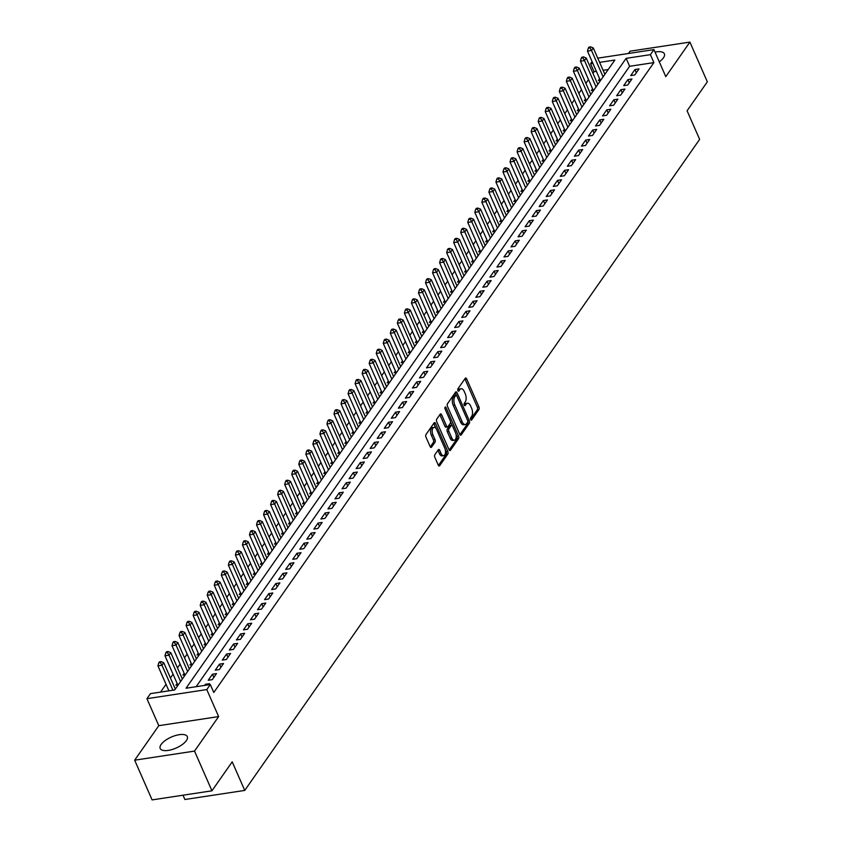 <?xml version="1.0" encoding="UTF-8"?>
<svg xmlns="http://www.w3.org/2000/svg" width="842" height="842" viewBox="0 0 842 842"><rect width="100%" height="100%" fill="white"/><g stroke="black" fill="none" stroke-linecap="round" stroke-linejoin="round"><path stroke-width="1.26" d="M470.646 419.59A1.305 0.663 81.4 0 0 471.331 420.19A1.305 0.663 81.4 0 0 471.615 419.99L478.951 409.475A1.863 0.947 81.4 0 0 478.961 406.928L466.647 378.868A1.863 0.947 81.4 0 0 465.668 378.016A1.863 0.947 81.4 0 0 465.268 378.3L457.922 388.815A1.305 0.663 81.4 0 0 457.922 390.593A1.305 0.663 81.4 0 0 458.595 391.193A1.305 0.663 81.4 0 0 458.879 390.993L459.837 389.635A5.957 3.01 81.4 0 1 461.132 388.73A5.957 3.01 81.4 0 1 464.237 391.456L465.258 393.793A5.957 3.01 81.4 0 1 465.237 401.95L464.289 403.307A1.305 0.663 81.4 0 0 464.279 405.097A1.305 0.663 81.4 0 0 464.963 405.686A1.305 0.663 81.4 0 0 465.247 405.486L466.194 404.128A5.957 3.01 81.4 0 1 467.489 403.234A5.957 3.01 81.4 0 1 470.594 405.949L471.625 408.296A5.957 3.01 81.4 0 1 471.604 416.443L470.657 417.811A1.305 0.663 81.4 0 0 470.646 419.59M186.366 740.623A14.798 5.989 -23.7 0 0 187.292 736.603A14.798 5.989 -23.7 0 0 175.357 735.571A14.798 5.989 -23.7 0 0 161.127 744.465A14.798 5.989 -23.7 0 0 160.201 748.496A14.798 5.989 -23.7 0 0 172.136 749.517A14.798 5.989 -23.7 0 0 186.366 740.623M659.286 61.813A14.798 5.989 -23.7 0 0 663.443 57.835A14.798 5.989 -23.7 0 0 664.37 53.804A14.798 5.989 -23.7 0 0 655.034 52.12M434.84 454.722A1.863 0.947 81.4 0 0 434.83 457.28L438.282 465.152A1.863 0.947 81.4 0 0 439.261 465.994A1.863 0.947 81.4 0 0 439.661 465.721L447.818 454.048A1.863 0.947 81.4 0 0 447.828 451.491L435.503 423.431A1.863 0.947 81.4 0 0 434.535 422.579A1.863 0.947 81.4 0 0 434.135 422.863L425.978 434.535A1.863 0.947 81.4 0 0 425.968 437.082L430.146 446.597A1.863 0.947 81.4 0 0 431.115 447.449A1.863 0.947 81.4 0 0 431.514 447.165L435.009 442.166A1.863 0.947 81.4 0 0 435.019 439.619L432.946 434.904A4.978 2.515 81.4 0 1 434.04 427.336A4.978 2.515 81.4 0 1 436.64 429.609L444.755 448.091A4.978 2.515 81.4 0 1 443.65 455.659A4.978 2.515 81.4 0 1 441.05 453.375L439.703 450.302A1.863 0.947 81.4 0 0 438.735 449.449A1.863 0.947 81.4 0 0 438.324 449.733L434.84 454.722M211.952 790.806L152.097 799.9L134.667 760.189L194.523 751.096L211.952 790.806L232.192 761.831L244.748 790.417L699.639 139.372L687.083 110.776L707.333 81.811L689.903 42.1L665.78 76.622L653.929 49.615L650.413 54.656L653.897 62.603L213.794 692.482L210.311 684.546L206.785 689.577L146.929 698.681L150.455 693.64L174.715 689.945L614.828 60.066L599.609 62.371M194.523 751.096L218.636 716.584L206.785 689.577M459.785 434.377A1.863 0.947 81.4 0 0 460.753 435.23A1.863 0.947 81.4 0 0 461.153 434.956L469.31 423.284A1.863 0.947 81.4 0 0 469.32 420.726L457.006 392.667A1.863 0.947 81.4 0 0 456.027 391.814A1.863 0.947 81.4 0 0 455.627 392.098L447.47 403.771A1.863 0.947 81.4 0 0 447.46 406.318L459.785 434.377M458.564 438.661L450.407 450.333A1.863 0.947 81.4 0 1 450.007 450.617A1.863 0.947 81.4 0 1 449.039 449.765L436.714 421.705A1.863 0.947 81.4 0 1 436.724 419.158L440.208 414.159A1.863 0.947 81.4 0 1 440.619 413.875A1.863 0.947 81.4 0 1 441.587 414.727L446.586 426.115A1.863 0.947 81.4 0 0 447.555 426.957A1.863 0.947 81.4 0 0 447.955 426.683L450.27 423.368A1.863 0.947 81.4 0 0 450.281 420.821L445.081 408.97A1.305 0.663 81.4 0 1 445.365 406.991A1.305 0.663 81.4 0 1 446.05 407.581L458.574 436.114A1.863 0.947 81.4 0 1 458.564 438.661L456.943 438.903L449.175 450.038M689.903 42.1L630.048 51.194L628.448 53.488M177.115 683.42L175.883 685.188L178.304 684.809M184.156 673.337L182.925 675.105L185.345 674.737M191.197 663.264L189.966 665.022L192.386 664.654M198.238 653.182L197.007 654.95L199.428 654.581M205.28 643.109L204.048 644.867L206.479 644.498M212.321 633.026L211.089 634.794L213.521 634.426M219.362 622.954L218.131 624.711L220.562 624.343M226.403 612.871L225.172 614.639L227.603 614.271M233.445 602.798L232.213 604.556L234.644 604.188M240.486 592.715L239.254 594.484L241.686 594.115M247.527 582.632L246.296 584.401L248.727 584.032M254.568 572.56L253.337 574.328L255.768 573.949M261.609 562.477L260.378 564.245L262.809 563.877M268.651 552.405L267.419 554.162L269.85 553.794M275.692 542.322L274.46 544.09L276.892 543.721M282.733 532.249L281.502 534.007L283.933 533.639M289.774 522.166L288.543 523.934L290.974 523.566M296.816 512.094L295.584 513.852L298.015 513.483M303.857 502.011L302.625 503.779L305.057 503.411M310.898 491.938L309.667 493.696L312.098 493.328M317.95 481.856L316.708 483.624L319.139 483.255M324.991 471.773L323.749 473.541L326.18 473.172M332.032 461.7L330.801 463.468L333.222 463.089M339.073 451.617L337.842 453.385L340.263 453.017M346.115 441.545L344.883 443.302L347.304 442.934M353.156 431.462L351.924 433.23L354.345 432.862M360.197 421.389L358.966 423.147L361.386 422.779M367.238 411.306L366.007 413.075L368.428 412.706M374.28 401.234L373.048 402.992L375.479 402.623M381.321 391.151L380.089 392.919L382.521 392.551M388.362 381.079L387.131 382.836L389.562 382.468M395.403 370.996L394.172 372.764L396.603 372.396M402.444 360.913L401.213 362.681L403.644 362.313M409.486 350.84L408.254 352.609L410.685 352.23M416.527 340.757L415.295 342.526L417.727 342.157M423.568 330.685L422.337 332.443L424.768 332.074M430.609 320.602L429.378 322.37L431.809 322.002M437.651 310.53L436.419 312.287L438.85 311.919M444.692 300.447L443.46 302.215L445.892 301.846M451.733 290.374L450.502 292.132L452.933 291.764M458.774 280.291L457.543 282.059L459.974 281.691M465.815 270.219L464.584 271.977L467.015 271.608M472.857 260.136L471.625 261.904L474.057 261.536M479.898 250.053L478.666 251.821L481.098 251.453M486.95 239.981L485.708 241.749L488.139 241.37M493.991 229.898L492.749 231.666L495.18 231.297M501.032 219.825L499.801 221.583L502.221 221.214M508.073 209.742L506.842 211.51L509.263 211.142M515.115 199.67L513.883 201.427L516.304 201.059M522.156 189.587L520.924 191.355L523.345 190.987M529.197 179.514L527.966 181.272L530.386 180.904M536.238 169.431L535.007 171.2L537.438 170.831M543.279 159.359L542.048 161.117L544.479 160.748M550.321 149.276L549.089 151.044L551.521 150.676M557.362 139.193L556.13 140.961L558.562 140.593M564.403 129.121L563.172 130.889L565.603 130.51M571.444 119.038L570.213 120.806L572.644 120.438M578.486 108.965L577.254 110.723L579.685 110.355M585.527 98.882L584.295 100.651L586.727 100.282M592.568 88.81L591.337 90.568L593.768 90.199M634.773 74.959L639.004 68.918L634.952 69.528L630.732 75.58L634.773 74.959M627.732 85.042L631.963 78.99L627.911 79.611L623.69 85.652L627.732 85.042M620.691 95.114L624.922 89.073L620.87 89.684L616.649 95.735L620.691 95.114M613.65 105.197L617.881 99.145L613.829 99.766L609.608 105.808L613.65 105.197M606.608 115.27L610.829 109.228L606.787 109.839L602.567 115.891L606.608 115.27M599.567 125.353L603.788 119.301L599.746 119.922L595.526 125.963L599.567 125.353M592.526 135.436L596.746 129.384L592.705 129.994L588.484 136.046L592.526 135.436M585.485 145.508L589.705 139.467L585.664 140.077L581.443 146.129L585.485 145.508M578.443 155.591L582.664 149.539L578.622 150.16L574.402 156.202L578.443 155.591M571.402 165.663L575.623 159.622L571.581 160.233L567.361 166.284L571.402 165.663M564.361 175.746L568.582 169.695L564.54 170.316L560.319 176.357L564.361 175.746M557.32 185.819L561.54 179.778L557.499 180.388L553.278 186.44L557.32 185.819M550.279 195.902L554.499 189.85L550.457 190.471L546.226 196.512L550.279 195.902M543.237 205.974L547.458 199.933L543.416 200.543L539.185 206.595L543.237 205.974M536.196 216.057L540.417 210.005L536.375 210.626L532.144 216.668L536.196 216.057M529.155 226.13L533.375 220.088L529.334 220.699L525.103 226.751L529.155 226.13M522.114 236.213L526.334 230.161L522.293 230.782L518.062 236.823L522.114 236.213M515.062 246.296L519.293 240.244L515.251 240.854L511.02 246.906L515.062 246.296M508.021 256.368L512.252 250.327L508.21 250.937L503.979 256.989L508.021 256.368M500.979 266.451L505.211 260.399L501.169 261.02L496.938 267.061L500.979 266.451M493.938 276.523L498.169 270.482L494.128 271.092L489.897 277.144L493.938 276.523M486.897 286.606L491.128 280.554L487.086 281.175L482.855 287.217L486.897 286.606M479.856 296.679L484.087 290.637L480.035 291.248L475.814 297.3L479.856 296.679M472.815 306.762L477.046 300.71L472.993 301.331L468.773 307.372L472.815 306.762M465.773 316.834L470.004 310.793L465.952 311.403L461.732 317.455L465.773 316.834M458.732 326.917L462.963 320.865L458.911 321.486L454.691 327.527L458.732 326.917M451.691 336.989L455.922 330.948L451.87 331.559L447.649 337.61L451.691 336.989M444.65 347.072L448.881 341.021L444.829 341.642L440.608 347.683L444.65 347.072M437.608 357.155L441.829 351.103L437.787 351.714L433.567 357.766L437.608 357.155M430.567 367.228L434.788 361.186L430.746 361.797L426.526 367.849L430.567 367.228M423.526 377.311L427.747 371.259L423.705 371.88L419.484 377.921L423.526 377.311M416.485 387.383L420.705 381.342L416.664 381.952L412.443 388.004L416.485 387.383M409.444 397.466L413.664 391.414L409.622 392.035L405.402 398.077L409.444 397.466M402.402 407.539L406.623 401.497L402.581 402.108L398.361 408.16L402.402 407.539M395.361 417.621L399.582 411.57L395.54 412.191L391.32 418.232L395.361 417.621M388.32 427.694L392.54 421.653L388.499 422.263L384.278 428.315L388.32 427.694M381.279 437.777L385.499 431.725L381.458 432.346L377.227 438.387L381.279 437.777M374.237 447.849L378.458 441.808L374.416 442.418L370.185 448.47L374.237 447.849M367.196 457.932L371.417 451.88L367.375 452.501L363.144 458.543L367.196 457.932M360.155 468.015L364.375 461.963L360.334 462.574L356.103 468.626L360.155 468.015M353.114 478.088L357.334 472.046L353.293 472.657L349.062 478.709L353.114 478.088M346.062 488.171L350.293 482.119L346.251 482.74L342.02 488.781L346.062 488.171M339.021 498.243L343.252 492.202L339.21 492.812L334.979 498.864L339.021 498.243M331.98 508.326L336.211 502.274L332.169 502.895L327.938 508.936L331.98 508.326M324.938 518.398L329.169 512.357L325.128 512.967L320.897 519.019L324.938 518.398M317.897 528.481L322.128 522.429L318.087 523.05L313.856 529.092L317.897 528.481M310.856 538.554L315.087 532.512L311.035 533.123L306.814 539.175L310.856 538.554M303.815 548.637L308.046 542.585L303.994 543.206L299.773 549.247L303.815 548.637M296.773 558.709L301.004 552.668L296.952 553.278L292.732 559.33L296.773 558.709M289.732 568.792L293.963 562.74L289.911 563.361L285.691 569.403L289.732 568.792M282.691 578.875L286.922 572.823L282.87 573.434L278.649 579.485L282.691 578.875M275.65 588.947L279.87 582.906L275.829 583.517L271.608 589.568L275.65 588.947M268.609 599.03L272.829 592.978L268.787 593.599L264.567 599.641L268.609 599.03M261.567 609.103L265.788 603.061L261.746 603.672L257.526 609.724L261.567 609.103M254.526 619.186L258.747 613.134L254.705 613.755L250.484 619.796L254.526 619.186M247.485 629.258L251.705 623.217L247.664 623.827L243.443 629.879L247.485 629.258M240.444 639.341L244.664 633.289L240.623 633.91L236.402 639.952L240.444 639.341M233.402 649.414L237.623 643.372L233.581 643.983L229.361 650.035L233.402 649.414M226.361 659.496L230.582 653.445L226.54 654.066L222.32 660.107L226.361 659.496M219.32 669.569L223.54 663.528L219.499 664.138L215.268 670.19L219.32 669.569M212.279 679.652L216.499 673.6L212.458 674.221L208.227 680.262L212.279 679.652M653.897 62.603L629.637 66.286L196.154 686.693M208.69 684.788L209.458 683.683L205.416 684.293L204.638 685.399M596.368 71.338L594.042 71.696L592.936 73.286M588.526 79.59L585.895 83.358M581.485 89.673L578.854 93.441M574.444 99.745L571.813 103.513M567.403 109.828L564.772 113.596M560.362 119.901L557.73 123.669M553.32 129.984L550.689 133.752M546.279 140.067L543.648 143.824M539.238 150.139L536.607 153.907M532.197 160.222L529.555 163.99M525.145 170.294L522.514 174.062M518.104 180.377L515.472 184.145M511.062 190.45L508.431 194.218M504.021 200.533L501.39 204.301M496.98 210.605L494.349 214.373M489.939 220.688L487.308 224.456M482.898 230.761L480.266 234.529M475.856 240.844L473.225 244.612M468.815 250.927L466.184 254.684M461.774 260.999L459.143 264.767M454.733 271.082L452.101 274.85M447.691 281.154L445.06 284.922M440.65 291.237L438.019 295.005M433.609 301.31L430.978 305.078M426.568 311.393L423.936 315.161M419.526 321.465L416.895 325.233M412.485 331.548L409.854 335.316M405.444 341.62L402.813 345.388M398.403 351.703L395.772 355.471M391.362 361.786L388.73 365.544M384.32 371.859L381.689 375.627M377.279 381.942L374.648 385.71M370.238 392.014L367.596 395.782M363.197 402.097L360.555 405.865M356.145 412.17L353.514 415.937M349.104 422.252L346.472 426.02M342.062 432.325L339.431 436.093M335.021 442.408L332.39 446.176M327.98 452.48L325.349 456.248M320.939 462.563L318.308 466.331M313.898 472.646L311.266 476.404M306.856 482.719L304.225 486.487M299.815 492.802L297.184 496.57M292.774 502.874L290.143 506.642M285.733 512.957L283.101 516.725M278.691 523.029L276.06 526.797M271.65 533.112L269.019 536.88M264.609 543.185L261.978 546.953M257.568 553.268L254.937 557.036M250.527 563.351L247.895 567.108M243.485 573.423L240.854 577.191M236.444 583.506L233.813 587.263M229.403 593.578L226.772 597.346M222.362 603.661L219.73 607.429M215.32 613.734L212.689 617.502M208.279 623.817L205.648 627.585M201.238 633.889L198.596 637.657M194.197 643.972L191.555 647.74M187.145 654.045L184.514 657.812M180.104 664.127L177.473 667.895M173.063 674.21L170.431 677.968M166.021 684.283L160.559 692.103M608.198 69.539L603.104 70.318M599.609 78.727L598.378 80.495L600.809 80.127M182.998 795.206L184.893 799.511L244.748 790.417M218.636 716.584L158.791 725.678L134.667 760.189M158.791 725.678L146.929 698.681M594.042 71.696L590.558 63.75L592.084 61.571M650.413 54.656L626.143 58.34L186.04 688.23L210.311 684.546M597.757 58.151L653.929 49.615M592.884 63.403L590.558 63.75M629.637 66.286L626.143 58.34M634.952 69.528L636.352 72.707M627.911 79.611L629.311 82.79M620.87 89.684L622.27 92.862M613.829 99.766L615.228 102.945M606.787 109.839L608.187 113.017M599.746 119.922L601.146 123.1M592.705 129.994L594.105 133.173M585.664 140.077L587.063 143.256M578.622 150.16L580.022 153.328M571.581 160.233L572.981 163.411M564.54 170.316L565.94 173.484M557.499 180.388L558.888 183.567M550.457 190.471L551.847 193.649M543.416 200.543L544.806 203.722M536.375 210.626L537.764 213.805M529.334 220.699L530.723 223.877M522.293 230.782L523.682 233.96M515.251 240.854L516.641 244.033M508.21 250.937L509.599 254.116M501.169 261.02L502.558 264.188M494.128 271.092L495.517 274.271M487.086 281.175L488.476 284.343M480.035 291.248L481.435 294.426M472.993 301.331L474.393 304.509M465.952 311.403L467.352 314.582M458.911 321.486L460.311 324.665M451.87 331.559L453.27 334.737M444.829 341.642L446.228 344.82M437.787 351.714L439.187 354.892M430.746 361.797L432.146 364.975M423.705 371.88L425.105 375.048M416.664 381.952L418.064 385.131M409.622 392.035L411.022 395.203M402.581 402.108L403.981 405.286M395.54 412.191L396.929 415.369M388.499 422.263L389.888 425.442M381.458 432.346L382.847 435.524M374.416 442.418L375.806 445.597M367.375 452.501L368.764 455.68M360.334 462.574L361.723 465.752M353.293 472.657L354.682 475.835M346.251 482.74L347.641 485.908M339.21 492.812L340.6 495.991M332.169 502.895L333.558 506.063M325.128 512.967L326.517 516.146M318.087 523.05L319.476 526.229M311.035 533.123L312.435 536.301M303.994 543.206L305.393 546.384M296.952 553.278L298.352 556.457M289.911 563.361L291.311 566.54M282.87 573.434L284.27 576.612M275.829 583.517L277.228 586.695M268.787 593.599L270.187 596.768M261.746 603.672L263.146 606.85M254.705 613.755L256.105 616.923M247.664 623.827L249.064 627.006M240.623 633.91L242.022 637.089M233.581 643.983L234.981 647.161M226.54 654.066L227.929 657.244M219.499 664.138L220.888 667.317M212.458 674.221L213.847 677.4M205.416 684.293L205.816 685.22M467.489 403.234L465.879 403.476A5.957 3.01 81.4 0 0 464.584 404.381L466.194 404.128M464.216 404.907L464.584 404.381M461.132 388.73L459.511 388.972A5.957 3.01 81.4 0 0 458.216 389.878L459.837 389.635M457.848 390.404L458.216 389.878M470.573 419.4L477.34 409.728A1.863 0.947 81.4 0 0 477.34 407.181L465.026 379.111A1.863 0.947 81.4 0 0 464.889 378.847M456.417 395.256L455.385 392.919A1.863 0.947 81.4 0 0 455.248 392.646M459.921 434.651L467.699 423.526A1.863 0.947 81.4 0 0 467.794 421.2M467.594 422.189A1.305 0.663 81.4 0 0 467.594 420.4L456.785 395.772A1.305 0.663 81.4 0 0 456.111 395.172A1.305 0.663 81.4 0 0 455.827 395.372L454.817 396.803A5.957 3.01 81.4 0 0 454.796 404.96L462.195 421.8A5.957 3.01 81.4 0 0 465.3 424.526A5.957 3.01 81.4 0 0 466.594 423.621L467.594 422.189M454.817 395.519A1.305 0.663 81.4 0 0 454.491 395.414A1.305 0.663 81.4 0 0 454.206 395.614L455.827 395.372M465.3 424.526L463.679 424.768A5.957 3.01 81.4 0 1 460.574 422.042L453.185 405.202A5.957 3.01 81.4 0 1 453.207 397.056L454.206 395.614M447.555 426.957L445.934 427.21A1.863 0.947 81.4 0 1 444.965 426.357L439.966 414.98A1.863 0.947 81.4 0 0 439.829 414.706M450.533 421.726L452.175 425.473M455.943 434.062L456.953 436.356L458.574 436.114M451.765 437.924A4.978 2.515 81.4 0 0 454.364 440.198A4.978 2.515 81.4 0 0 455.469 432.63L452.607 426.115A1.863 0.947 81.4 0 0 451.638 425.263A1.863 0.947 81.4 0 0 451.228 425.547L448.912 428.862A1.863 0.947 81.4 0 0 448.912 431.409L451.765 437.924L450.154 438.166A4.978 2.515 81.4 0 0 452.743 440.44L454.364 440.198M450.491 425.663A1.863 0.947 81.4 0 0 450.017 425.515A1.863 0.947 81.4 0 0 449.617 425.789L451.228 425.547M450.154 438.166L447.291 431.651A1.863 0.947 81.4 0 1 447.302 429.104L449.617 425.789M456.943 438.903A1.863 0.947 81.4 0 0 456.953 436.356M443.65 455.659L442.029 455.901A4.978 2.515 81.4 0 1 439.44 453.627L438.082 450.544A1.863 0.947 81.4 0 0 437.945 450.281M434.04 427.336L432.43 427.578A4.978 2.515 81.4 0 0 431.325 435.156L432.946 434.904M430.283 446.87L433.388 442.418A1.863 0.947 81.4 0 0 433.398 439.871L431.325 435.156M435.977 428.441L433.893 423.684A1.863 0.947 81.4 0 0 433.746 423.41M438.419 465.416L446.197 454.291A1.863 0.947 81.4 0 0 446.207 451.744L445.229 449.523M604.861 74.328L593.284 47.962L591.526 50.478L587.484 51.099L600.167 80.001A1.895 0.958 -98.6 0 1 600.251 80.211M589.937 47.847L590.642 46.836L589.021 47.078L588.316 48.089L589.937 47.847L591.526 50.478L603.104 76.843M590.642 46.836L593.284 47.962M587.484 51.099L588.316 48.089M597.82 84.4L586.242 58.035L584.485 60.561L580.443 61.171L593.126 90.073A1.895 0.958 -98.6 0 1 593.21 90.283M582.896 57.919L583.59 56.909L581.98 57.161L581.275 58.172L582.896 57.919L584.485 60.561L596.052 86.926M583.59 56.909L586.242 58.035M580.443 61.171L581.275 58.172M590.779 94.483L579.201 68.118L577.444 70.633L573.402 71.254L586.085 100.156A1.895 0.958 -98.6 0 1 586.169 100.366M575.854 68.002L576.549 66.992L574.939 67.234L574.233 68.244L575.854 68.002L577.444 70.633L589.011 96.998M576.549 66.992L579.201 68.118M573.402 71.254L574.233 68.244M583.738 104.566L572.16 78.19L570.402 80.716L566.35 81.327L579.043 110.239A1.895 0.958 -98.6 0 1 579.128 110.439M568.813 78.074L569.508 77.075L567.897 77.317L567.192 78.327L568.813 78.074L570.402 80.716L581.969 107.081M569.508 77.075L572.16 78.19M566.35 81.327L567.192 78.327M576.696 114.638L565.119 88.273L563.361 90.789L559.309 91.41L572.002 120.311A1.895 0.958 -98.6 0 1 572.086 120.522M561.761 88.157L562.467 87.147L560.856 87.389L560.151 88.399L561.761 88.157L563.361 90.789L574.928 117.154M562.467 87.147L565.119 88.273M559.309 91.41L560.151 88.399M569.655 124.721L558.078 98.346L556.32 100.872L552.268 101.482L564.961 130.394A1.895 0.958 -98.6 0 1 565.045 130.594M554.72 98.23L555.425 97.23L553.815 97.472L553.11 98.482L554.72 98.23L556.32 100.872L567.887 127.237M555.425 97.23L558.078 98.346M552.268 101.482L553.11 98.482M562.614 134.794L551.036 108.429L549.279 110.944L545.227 111.565L557.92 140.467A1.895 0.958 -98.6 0 1 558.004 140.677M547.679 108.313L548.384 107.302L546.774 107.555L546.069 108.555L547.679 108.313L549.279 110.944L560.846 137.32M548.384 107.302L551.036 108.429M545.227 111.565L546.069 108.555M555.562 144.877L543.995 118.511L542.237 121.027L538.185 121.637L550.878 150.55A1.895 0.958 -98.6 0 1 550.963 150.76M540.638 118.385L541.343 117.385L539.733 117.627L539.027 118.638L540.638 118.385L542.237 121.027L553.804 147.392M541.343 117.385L543.995 118.511M538.185 121.637L539.027 118.638M548.521 154.949L536.954 128.584L535.196 131.11L531.144 131.72L543.837 160.622A1.895 0.958 -98.6 0 1 543.921 160.833M533.596 128.468L534.302 127.458L532.691 127.71L531.986 128.71L533.596 128.468L535.196 131.11L546.763 157.475M534.302 127.458L536.954 128.584M531.144 131.72L531.986 128.71M541.48 165.032L529.913 138.667L528.144 141.182L524.103 141.793L536.796 170.705A1.895 0.958 -98.6 0 1 536.88 170.915M526.555 138.551L527.26 137.541L525.64 137.783L524.945 138.793L526.555 138.551L528.144 141.182L539.722 167.547M527.26 137.541L529.913 138.667M524.103 141.793L524.945 138.793M534.438 175.104L522.871 148.739L521.103 151.265L517.062 151.876L529.755 180.777A1.895 0.958 -98.6 0 1 529.839 180.988M519.514 148.624L520.219 147.613L518.598 147.866L517.904 148.866L519.514 148.624L521.103 151.265L532.681 177.63M520.219 147.613L522.871 148.739M517.062 151.876L517.904 148.866M527.397 185.187L515.83 158.822L514.062 161.338L510.02 161.959L522.714 190.86A1.895 0.958 -98.6 0 1 522.798 191.071M512.473 158.706L513.178 157.696L511.557 157.938L510.852 158.949L512.473 158.706L514.062 161.338L525.64 187.703M513.178 157.696L515.83 158.822M510.02 161.959L510.852 158.949M520.356 195.26L508.789 168.895L507.021 171.421L502.979 172.031L515.672 200.933A1.895 0.958 -98.6 0 1 515.757 201.143M505.432 168.779L506.137 167.769L504.516 168.021L503.811 169.031L505.432 168.779L507.021 171.421L518.598 197.786M506.137 167.769L508.789 168.895M502.979 172.031L503.811 169.031M513.315 205.343L501.748 178.978L499.98 181.493L495.938 182.114L508.631 211.016A1.895 0.958 -98.6 0 1 508.705 211.226M498.39 178.862L499.095 177.851L497.475 178.094L496.769 179.104L498.39 178.862L499.98 181.493L511.557 207.858M499.095 177.851L501.748 178.978M495.938 182.114L496.769 179.104M506.274 215.426L494.707 189.05L492.938 191.576L488.897 192.186L501.59 221.099A1.895 0.958 -98.6 0 1 501.664 221.299M491.349 188.934L492.054 187.934L490.433 188.176L489.728 189.187L491.349 188.934L492.938 191.576L504.516 217.941M492.054 187.934L494.707 189.05M488.897 192.186L489.728 189.187M499.232 225.498L487.655 199.133L485.897 201.648L481.856 202.269L494.549 231.171A1.895 0.958 -98.6 0 1 494.622 231.382M484.308 199.017L485.013 198.007L483.392 198.249L482.687 199.259L484.308 199.017L485.897 201.648L497.475 228.014M485.013 198.007L487.655 199.133M481.856 202.269L482.687 199.259M492.191 235.581L480.614 209.205L478.856 211.731L474.814 212.342L487.507 241.254A1.895 0.958 -98.6 0 1 487.581 241.454M477.267 209.09L477.972 208.09L476.351 208.332L475.646 209.342L477.267 209.09L478.856 211.731L490.433 238.097M477.972 208.09L480.614 209.205M474.814 212.342L475.646 209.342M485.15 245.654L473.572 219.288L471.815 221.804L467.773 222.425L480.456 251.326A1.895 0.958 -98.6 0 1 480.54 251.537M470.225 219.173L470.931 218.162L469.31 218.415L468.605 219.415L470.225 219.173L471.815 221.804L483.392 248.18M470.931 218.162L473.572 219.288M467.773 222.425L468.605 219.415M478.109 255.736L466.531 229.371L464.773 231.887L460.732 232.497L473.415 261.409A1.895 0.958 -98.6 0 1 473.499 261.62M463.184 229.245L463.889 228.245L462.269 228.487L461.563 229.498L463.184 229.245L464.773 231.887L476.351 258.252M463.889 228.245L466.531 229.371M460.732 232.497L461.563 229.498M471.067 265.809L459.49 239.444L457.732 241.97L453.691 242.58L466.373 271.482A1.895 0.958 -98.6 0 1 466.457 271.692M456.143 239.328L456.848 238.318L455.227 238.57L454.522 239.57L456.143 239.328L457.732 241.97L469.31 268.335M456.848 238.318L459.49 239.444M453.691 242.58L454.522 239.57M464.026 275.892L452.449 249.527L450.691 252.042L446.649 252.653L459.332 281.565A1.895 0.958 -98.6 0 1 459.416 281.775M449.102 249.411L449.807 248.401L448.186 248.643L447.481 249.653L449.102 249.411L450.691 252.042L462.269 278.407M449.807 248.401L452.449 249.527M446.649 252.653L447.481 249.653M456.985 285.964L445.407 259.599L443.65 262.125L439.608 262.736L452.291 291.637A1.895 0.958 -98.6 0 1 452.375 291.848M442.061 259.483L442.766 258.473L441.145 258.726L440.44 259.725L442.061 259.483L443.65 262.125L455.227 288.49M442.766 258.473L445.407 259.599M439.608 262.736L440.44 259.725M449.944 296.047L438.366 269.682L436.609 272.198L432.567 272.819L445.25 301.72A1.895 0.958 -98.6 0 1 445.334 301.931M435.019 269.566L435.724 268.556L434.104 268.798L433.398 269.808L435.019 269.566L436.609 272.198L448.186 298.563M435.724 268.556L438.366 269.682M432.567 272.819L433.398 269.808M442.903 306.12L431.325 279.755L429.567 282.28L425.526 282.891L438.208 311.793A1.895 0.958 -98.6 0 1 438.293 312.003M427.978 279.639L428.683 278.628L427.062 278.881L426.357 279.891L427.978 279.639L429.567 282.28L441.145 308.646M428.683 278.628L431.325 279.755M425.526 282.891L426.357 279.891M435.861 316.203L424.284 289.837L422.526 292.353L418.485 292.974L431.167 321.876A1.895 0.958 -98.6 0 1 431.251 322.086M420.937 289.722L421.642 288.711L420.021 288.953L419.316 289.964L420.937 289.722L422.526 292.353L434.093 318.718M421.642 288.711L424.284 289.837M418.485 292.974L419.316 289.964M428.82 326.286L417.243 299.91L415.485 302.436L411.443 303.046L424.126 331.958A1.895 0.958 -98.6 0 1 424.21 332.158M413.896 299.794L414.59 298.794L412.98 299.036L412.275 300.047L413.896 299.794L415.485 302.436L427.052 328.801M414.59 298.794L417.243 299.91M411.443 303.046L412.275 300.047M421.779 336.358L410.201 309.993L408.444 312.508L404.402 313.129L417.085 342.031A1.895 0.958 -98.6 0 1 417.169 342.241M406.854 309.877L407.549 308.867L405.939 309.109L405.234 310.119L406.854 309.877L408.444 312.508L420.011 338.873M407.549 308.867L410.201 309.993M404.402 313.129L405.234 310.119M414.738 346.441L403.16 320.065L401.402 322.591L397.35 323.202L410.043 352.114A1.895 0.958 -98.6 0 1 410.128 352.314M399.803 319.949L400.508 318.95L398.897 319.192L398.192 320.202L399.803 319.949L401.402 322.591L412.969 348.956M400.508 318.95L403.16 320.065M397.35 323.202L398.192 320.202M407.696 356.513L396.119 330.148L394.361 332.664L390.309 333.285L403.002 362.186A1.895 0.958 -98.6 0 1 403.086 362.397M392.761 330.032L393.467 329.022L391.856 329.275L391.151 330.274L392.761 330.032L394.361 332.664L405.928 359.039M393.467 329.022L396.119 330.148M390.309 333.285L391.151 330.274M400.655 366.596L389.078 340.231L387.32 342.747L383.268 343.357L395.961 372.269A1.895 0.958 -98.6 0 1 396.045 372.48M385.72 340.105L386.425 339.105L384.815 339.347L384.11 340.357L385.72 340.105L387.32 342.747L398.887 369.112M386.425 339.105L389.078 340.231M383.268 343.357L384.11 340.357M393.614 376.669L382.036 350.304L380.279 352.83L376.227 353.44L388.92 382.342A1.895 0.958 -98.6 0 1 389.004 382.552M378.679 350.188L379.384 349.177L377.774 349.43L377.069 350.43L378.679 350.188L380.279 352.83L391.846 379.195M379.384 349.177L382.036 350.304M376.227 353.44L377.069 350.43M386.562 386.752L374.995 360.387L373.238 362.902L369.185 363.512L381.879 392.425A1.895 0.958 -98.6 0 1 381.963 392.635M371.638 360.271L372.343 359.26L370.733 359.502L370.027 360.513L371.638 360.271L373.238 362.902L384.805 389.267M372.343 359.26L374.995 360.387M369.185 363.512L370.027 360.513M379.521 396.824L367.954 370.459L366.186 372.985L362.144 373.595L374.837 402.497A1.895 0.958 -98.6 0 1 374.922 402.708M364.597 370.343L365.302 369.333L363.681 369.585L362.986 370.585L364.597 370.343L366.186 372.985L377.763 399.35M365.302 369.333L367.954 370.459M362.144 373.595L362.986 370.585M372.48 406.907L360.913 380.542L359.145 383.057L355.103 383.678L367.796 412.58A1.895 0.958 -98.6 0 1 367.88 412.791M357.555 380.426L358.26 379.416L356.64 379.658L355.945 380.668L357.555 380.426L359.145 383.057L370.722 409.423M358.26 379.416L360.913 380.542M355.103 383.678L355.945 380.668M365.439 416.979L353.872 390.614L352.103 393.14L348.062 393.751L360.755 422.652A1.895 0.958 -98.6 0 1 360.839 422.863M350.514 390.499L351.219 389.488L349.598 389.741L348.904 390.751L350.514 390.499L352.103 393.14L363.681 419.505M351.219 389.488L353.872 390.614M348.062 393.751L348.904 390.751M358.397 427.062L346.83 400.697L345.062 403.213L341.021 403.834L353.714 432.735A1.895 0.958 -98.6 0 1 353.798 432.946M343.473 400.582L344.178 399.571L342.557 399.813L341.852 400.824L343.473 400.582L345.062 403.213L356.64 429.578M344.178 399.571L346.83 400.697M341.021 403.834L341.852 400.824M351.356 437.145L339.789 410.77L338.021 413.296L333.979 413.906L346.672 442.818A1.895 0.958 -98.6 0 1 346.757 443.018M336.432 410.654L337.137 409.654L335.516 409.896L334.811 410.907L336.432 410.654L338.021 413.296L349.598 439.661M337.137 409.654L339.789 410.77M333.979 413.906L334.811 410.907M344.315 447.218L332.748 420.853L330.98 423.368L326.938 423.989L339.631 452.891A1.895 0.958 -98.6 0 1 339.705 453.101M329.39 420.737L330.096 419.726L328.475 419.969L327.77 420.979L329.39 420.737L330.98 423.368L342.557 449.733M330.096 419.726L332.748 420.853M326.938 423.989L327.77 420.979M337.274 457.301L325.696 430.925L323.938 433.451L319.897 434.062L332.59 462.974A1.895 0.958 -98.6 0 1 332.664 463.174M322.349 430.809L323.054 429.809L321.433 430.052L320.728 431.062L322.349 430.809L323.938 433.451L335.516 459.816M323.054 429.809L325.696 430.925M319.897 434.062L320.728 431.062M330.232 467.373L318.655 441.008L316.897 443.523L312.856 444.144L325.549 473.046A1.895 0.958 -98.6 0 1 325.622 473.257M315.308 440.892L316.013 439.882L314.392 440.134L313.687 441.134L315.308 440.892L316.897 443.523L328.475 469.899M316.013 439.882L318.655 441.008M312.856 444.144L313.687 441.134M323.191 477.456L311.614 451.091L309.856 453.606L305.814 454.217L318.508 483.129A1.895 0.958 -98.6 0 1 318.581 483.34M308.267 450.965L308.972 449.965L307.351 450.207L306.646 451.217L308.267 450.965L309.856 453.606L321.433 479.972M308.972 449.965L311.614 451.091M305.814 454.217L306.646 451.217M316.15 487.529L304.572 461.163L302.815 463.689L298.773 464.3L311.456 493.202A1.895 0.958 -98.6 0 1 311.54 493.412M301.226 461.048L301.931 460.037L300.31 460.29L299.605 461.29L301.226 461.048L302.815 463.689L314.392 490.055M301.931 460.037L304.572 461.163M298.773 464.3L299.605 461.29M309.109 497.611L297.531 471.246L295.774 473.762L291.732 474.372L304.415 503.284A1.895 0.958 -98.6 0 1 304.499 503.495M294.184 471.131L294.889 470.12L293.269 470.362L292.563 471.373L294.184 471.131L295.774 473.762L307.351 500.127M294.889 470.12L297.531 471.246M291.732 474.372L292.563 471.373M302.067 507.684L290.49 481.319L288.732 483.845L284.691 484.455L297.373 513.357A1.895 0.958 -98.6 0 1 297.458 513.567M287.143 481.203L287.848 480.193L286.227 480.445L285.522 481.445L287.143 481.203L288.732 483.845L300.31 510.21M287.848 480.193L290.49 481.319M284.691 484.455L285.522 481.445M295.026 517.767L283.449 491.402L281.691 493.917L277.649 494.538L290.332 523.44A1.895 0.958 -98.6 0 1 290.416 523.65M280.102 491.286L280.807 490.276L279.186 490.518L278.481 491.528L280.102 491.286L281.691 493.917L293.269 520.282M280.807 490.276L283.449 491.402M277.649 494.538L278.481 491.528M287.985 527.839L276.408 501.474L274.65 504L270.608 504.611L283.291 533.512A1.895 0.958 -98.6 0 1 283.375 533.723M273.061 501.358L273.766 500.348L272.145 500.601L271.44 501.611L273.061 501.358L274.65 504L286.227 530.365M273.766 500.348L276.408 501.474M270.608 504.611L271.44 501.611M280.944 537.922L269.366 511.557L267.609 514.073L263.567 514.694L276.25 543.595A1.895 0.958 -98.6 0 1 276.334 543.806M266.019 511.441L266.725 510.431L265.104 510.673L264.399 511.683L266.019 511.441L267.609 514.073L279.186 540.438M266.725 510.431L269.366 511.557M263.567 514.694L264.399 511.683M273.903 548.005L262.325 521.63L260.567 524.156L256.526 524.766L269.208 553.678A1.895 0.958 -98.6 0 1 269.293 553.878M258.978 521.514L259.683 520.514L258.062 520.756L257.357 521.766L258.978 521.514L260.567 524.156L272.145 550.521M259.683 520.514L262.325 521.63M256.526 524.766L257.357 521.766M266.861 558.078L255.284 531.712L253.526 534.228L249.485 534.849L262.167 563.751A1.895 0.958 -98.6 0 1 262.251 563.961M251.937 531.597L252.642 530.586L251.021 530.828L250.316 531.839L251.937 531.597L253.526 534.228L265.093 560.593M252.642 530.586L255.284 531.712M249.485 534.849L250.316 531.839M259.82 568.161L248.243 541.785L246.485 544.311L242.443 544.921L255.126 573.834A1.895 0.958 -98.6 0 1 255.21 574.034M244.896 541.669L245.59 540.669L243.98 540.911L243.275 541.922L244.896 541.669L246.485 544.311L258.052 570.676M245.59 540.669L248.243 541.785M242.443 544.921L243.275 541.922M252.779 578.233L241.201 551.868L239.444 554.383L235.392 555.004L248.085 583.906A1.895 0.958 -98.6 0 1 248.169 584.116M237.854 551.752L238.549 550.742L236.939 550.994L236.234 551.994L237.854 551.752L239.444 554.383L251.011 580.759M238.549 550.742L241.201 551.868M235.392 555.004L236.234 551.994M245.738 588.316L234.16 561.951L232.403 564.466L228.35 565.077L241.044 593.989A1.895 0.958 -98.6 0 1 241.128 594.199M230.803 561.824L231.508 560.825L229.898 561.067L229.192 562.077L230.803 561.824L232.403 564.466L243.97 590.831M231.508 560.825L234.16 561.951M228.35 565.077L229.192 562.077M238.696 598.388L227.119 572.023L225.361 574.549L221.309 575.16L234.002 604.061A1.895 0.958 -98.6 0 1 234.087 604.272M223.761 571.907L224.467 570.897L222.856 571.15L222.151 572.15L223.761 571.907L225.361 574.549L236.928 600.914M224.467 570.897L227.119 572.023M221.309 575.16L222.151 572.15M231.655 608.471L220.078 582.106L218.32 584.622L214.268 585.232L226.961 614.144A1.895 0.958 -98.6 0 1 227.045 614.355M216.72 581.99L217.425 580.98L215.815 581.222L215.11 582.232L216.72 581.99L218.32 584.622L229.887 610.987M217.425 580.98L220.078 582.106M214.268 585.232L215.11 582.232M224.603 618.544L213.037 592.179L211.279 594.705L207.227 595.315L219.92 624.217A1.895 0.958 -98.6 0 1 220.004 624.427M209.679 592.063L210.384 591.052L208.774 591.305L208.069 592.305L209.679 592.063L211.279 594.705L222.846 621.07M210.384 591.052L213.037 592.179M207.227 595.315L208.069 592.305M217.562 628.627L205.995 602.262L204.238 604.777L200.185 605.398L212.879 634.3A1.895 0.958 -98.6 0 1 212.963 634.51M202.638 602.146L203.343 601.135L201.733 601.377L201.028 602.388L202.638 602.146L204.238 604.777L215.805 631.142M203.343 601.135L205.995 602.262M200.185 605.398L201.028 602.388M210.521 638.699L198.954 612.334L197.186 614.86L193.144 615.47L205.837 644.372A1.895 0.958 -98.6 0 1 205.922 644.583M195.597 612.218L196.302 611.208L194.681 611.46L193.986 612.471L195.597 612.218L197.186 614.86L208.763 641.225M196.302 611.208L198.954 612.334M193.144 615.47L193.986 612.471M203.48 648.782L191.913 622.417L190.145 624.932L186.103 625.553L198.796 654.455A1.895 0.958 -98.6 0 1 198.88 654.666M188.555 622.301L189.261 621.291L187.64 621.533L186.945 622.543L188.555 622.301L190.145 624.932L201.722 651.298M189.261 621.291L191.913 622.417M186.103 625.553L186.945 622.543M196.439 658.865L184.872 632.489L183.103 635.015L179.062 635.626L191.755 664.538A1.895 0.958 -98.6 0 1 191.839 664.738M181.514 632.374L182.219 631.374L180.598 631.616L179.893 632.626L181.514 632.374L183.103 635.015L194.681 661.38M182.219 631.374L184.872 632.489M179.062 635.626L179.893 632.626M189.397 668.937L177.83 642.572L176.062 645.088L172.021 645.709L184.714 674.61A1.895 0.958 -98.6 0 1 184.798 674.821M174.473 642.457L175.178 641.446L173.557 641.688L172.852 642.699L174.473 642.457L176.062 645.088L187.64 671.453M175.178 641.446L177.83 642.572M172.021 645.709L172.852 642.699M182.356 679.02L170.789 652.645L169.021 655.171L164.979 655.781L177.673 684.693A1.895 0.958 -98.6 0 1 177.746 684.893M167.432 652.529L168.137 651.529L166.516 651.771L165.811 652.782L167.432 652.529L169.021 655.171L180.598 681.536M168.137 651.529L170.789 652.645M164.979 655.781L165.811 652.782M175.315 689.093L163.748 662.728L161.98 665.243L157.938 665.864L168.905 690.829M160.39 662.612L161.096 661.601L159.475 661.854L158.77 662.854L160.39 662.612L161.98 665.243L172.947 690.219M161.096 661.601L163.748 662.728M157.938 665.864L158.77 662.854M470.994 420.084L471.615 419.99M458.269 391.088L458.879 390.993M464.637 405.581L465.247 405.486M465.026 379.111L466.647 378.868M477.34 407.181L478.961 406.928M477.34 409.728L478.951 409.475M455.385 392.919L457.006 392.667M467.763 420.968L469.32 420.726M467.699 423.526L469.31 423.284M460.279 435.082L461.153 434.956M453.207 397.056L454.817 396.803M453.185 405.202L454.796 404.96M460.574 422.042L462.195 421.8M449.533 450.47L450.407 450.333M439.966 414.98L441.587 414.727M444.965 426.357L446.586 426.115M444.892 407.76L446.05 407.581M447.302 429.104L448.912 428.862M447.291 431.651L448.912 431.409M438.082 450.544L439.703 450.302M439.44 453.627L441.05 453.375M433.398 439.871L435.019 439.619M433.388 442.418L435.009 442.166M430.641 447.302L431.514 447.165M433.893 423.684L435.503 423.431M446.207 451.744L447.828 451.491M446.197 454.291L447.818 454.048M438.787 465.847L439.661 465.721M600.167 80.001L600.977 79.874M593.126 90.073L593.936 89.957M586.085 100.156L586.895 100.03M579.043 110.239L579.854 110.113M572.002 120.311L572.813 120.185M564.961 130.394L565.771 130.268M557.92 140.467L558.73 140.34M550.878 150.55L551.689 150.423M543.837 160.622L544.648 160.506M536.796 170.705L537.606 170.579M529.755 180.777L530.565 180.662M522.714 190.86L523.524 190.734M515.672 200.933L516.483 200.817M508.631 211.016L509.442 210.889M501.59 221.099L502.4 220.972M494.549 231.171L495.359 231.045M487.507 241.254L488.318 241.128M480.456 251.326L481.277 251.2M473.415 261.409L474.235 261.283M466.373 271.482L467.194 271.366M459.332 281.565L460.142 281.438M452.291 291.637L453.101 291.521M445.25 301.72L446.06 301.594M438.208 311.793L439.019 311.677M431.167 321.876L431.978 321.749M424.126 331.958L424.936 331.832M417.085 342.031L417.895 341.905M410.043 352.114L410.854 351.988M403.002 362.186L403.813 362.06M395.961 372.269L396.771 372.143M388.92 382.342L389.73 382.226M381.879 392.425L382.689 392.298M374.837 402.497L375.648 402.381M367.796 412.58L368.607 412.454M360.755 422.652L361.565 422.537M353.714 432.735L354.524 432.609M346.672 442.818L347.483 442.692M339.631 452.891L340.442 452.764M332.59 462.974L333.4 462.847M325.549 473.046L326.359 472.92M318.508 483.129L319.318 483.003M311.456 493.202L312.277 493.086M304.415 503.284L305.236 503.158M297.373 513.357L298.184 513.241M290.332 523.44L291.143 523.314M283.291 533.512L284.101 533.396M276.25 543.595L277.06 543.469M269.208 553.678L270.019 553.552M262.167 563.751L262.978 563.624M255.126 573.834L255.936 573.707M248.085 583.906L248.895 583.78M241.044 593.989L241.854 593.863M234.002 604.061L234.813 603.946M226.961 614.144L227.772 614.018M219.92 624.217L220.73 624.101M212.879 634.3L213.689 634.173M205.837 644.372L206.648 644.256M198.796 654.455L199.607 654.329M191.755 664.538L192.565 664.412M184.714 674.61L185.524 674.484M177.673 684.693L178.483 684.567M454.491 395.414L456.111 395.172M450.017 425.515L451.638 425.263"/></g></svg>
